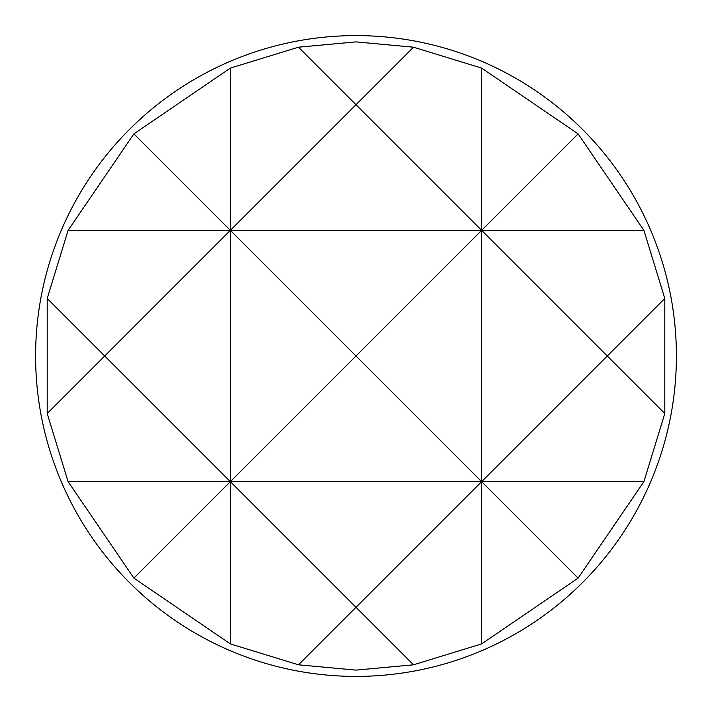 <?xml version="1.0" encoding="UTF-8"?>
<svg xmlns="http://www.w3.org/2000/svg" width="712" height="712" viewBox="0 0 712 712"><rect width="100%" height="100%" fill="white"/><g stroke="black" fill="none" stroke-linecap="round" stroke-linejoin="round"><path stroke-width="1.07" d="M356 35.6A320.4 320.4 0 0 1 676.4 356A320.4 320.4 0 0 1 356 676.4A320.4 320.4 0 0 1 35.6 356A320.4 320.4 0 0 1 356 35.6M356 41.883L413.512 47.197L481.65 68.103L578.117 133.883L643.897 230.35L664.803 298.488L664.803 413.512L643.897 481.65L578.117 578.117L481.65 643.897L413.512 664.803L356 670.117L298.488 664.803L230.35 643.897L133.883 578.117L68.103 481.65L47.197 413.512L47.197 298.488L68.103 230.35L133.883 133.883L230.35 68.103L298.488 47.197L356 41.883M298.488 664.803L356 607.292L230.35 481.65L230.35 643.897M230.35 68.103L230.35 230.35L356 104.709L298.488 47.197M68.103 481.65L230.35 481.65L133.883 578.117M133.883 133.883L230.35 230.35L481.65 230.35L578.117 133.883M578.117 578.117L481.65 481.65L481.65 643.897M481.65 68.103L481.65 230.35L356 356L230.35 230.35L104.709 356L47.197 298.488M47.197 413.512L104.709 356L230.35 481.65L481.65 481.65L356 607.292L413.512 664.803M413.512 47.197L356 104.709L481.65 230.35L643.897 230.35M664.803 298.488L607.292 356L664.803 413.512M68.103 230.35L230.35 230.35L230.35 481.65L356 356L481.65 481.65L643.897 481.65M607.292 356L481.65 230.35L481.65 481.65L607.292 356"/></g></svg>
